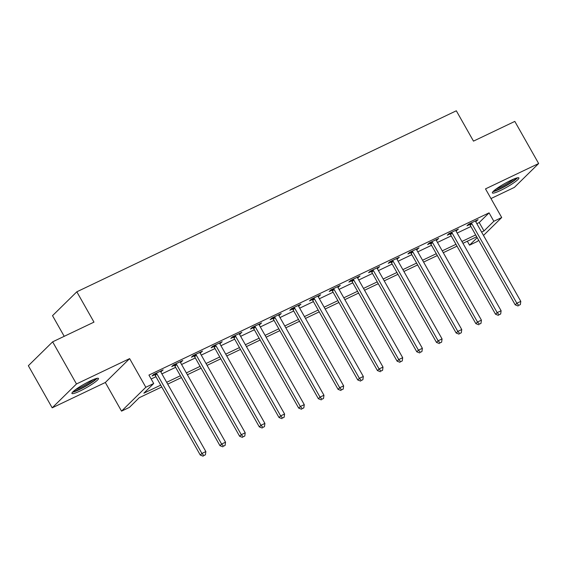 <?xml version="1.0" encoding="UTF-8"?>
<svg xmlns="http://www.w3.org/2000/svg" width="567" height="567" viewBox="0 0 567 567"><rect width="100%" height="100%" fill="white"/><g stroke="black" fill="none" stroke-linecap="round" stroke-linejoin="round"><path stroke-width="0.85" d="M80.075 390.982A15.245 2.091 150.5 0 0 98.46 378.444A15.245 2.091 150.5 0 0 90.316 380.918A15.245 2.091 150.5 0 0 71.924 393.455A15.245 2.091 150.5 0 0 80.075 390.982M500.519 190.455A15.245 2.091 150.5 0 0 518.904 177.918A15.245 2.091 150.5 0 0 510.761 180.391A15.245 2.091 150.5 0 0 492.369 192.929A15.245 2.091 150.5 0 0 500.519 190.455M161.751 386.97L139.255 397.701L129.411 407.382L121.536 411.132L145.825 387.261L153.7 383.505L143.855 393.186L160.716 385.142M105.327 382.491L129.623 358.613L76.474 383.965L52.639 341.837L28.35 365.715L52.185 407.836L105.327 382.491L121.536 411.132M64.213 336.323L52.525 315.67L76.821 291.799L456.322 110.792L473.48 141.126L514.815 121.409L538.65 163.53L485.501 188.882L501.71 217.522L483.495 235.433M490.979 198.556L514.361 187.408L538.65 163.53M478.64 240.202L477.421 241.4L469.547 245.157L477.187 237.644M467.328 241.23L469.547 245.157M76.474 383.965L52.185 407.836M476.84 223.667L479.221 222.533L489.073 212.859L148.937 375.078L153.7 383.505M151.155 379.004L155.953 376.715M161.9 373.88L175.635 367.331M181.582 364.489L195.317 357.94M201.264 355.105L214.999 348.549M220.953 345.714L234.688 339.165M240.635 336.33L254.37 329.774M260.317 326.939L274.052 320.39M279.999 317.548L293.734 311M299.688 308.165L313.423 301.609M319.37 298.774L333.105 292.225M339.052 289.39L352.787 282.834M358.734 279.999L372.469 273.45M378.423 270.608L392.158 264.059M398.105 261.224L411.84 254.675M417.787 251.833L431.522 245.284M437.469 242.449L451.204 235.893M457.158 233.058L470.893 226.509M475.699 221.64L478.08 219.677L468.633 224.185L466.988 225.794L469.547 224.575M456.017 231.024L458.391 229.061L448.944 233.569L447.306 235.185L449.865 233.958M436.335 240.415L438.709 238.452L429.262 242.959L427.617 244.568L430.183 243.349M416.653 249.806L419.027 247.843L409.58 252.343L407.935 253.959L410.501 252.74M396.964 259.19L399.345 257.227L389.898 261.734L388.253 263.35L390.812 262.124M377.282 268.581L379.656 266.618L370.208 271.125L368.571 272.734L371.13 271.515M357.6 277.965L359.974 276.001L350.526 280.509L348.882 282.125L351.448 280.899M337.918 287.356L340.292 285.392L330.844 289.9L329.2 291.509L331.766 290.29M318.229 296.747L320.61 294.783L311.163 299.284L309.518 300.9L312.077 299.681M298.547 306.13L300.921 304.167L291.473 308.675L289.836 310.291L292.395 309.065M278.865 315.521L281.239 313.558L271.791 318.066L270.147 319.675L272.713 318.456M259.183 324.905L261.557 322.942L252.109 327.45L250.465 329.066L253.031 327.839M239.494 334.296L241.875 332.333L232.427 336.841L230.783 338.449L233.342 337.23M219.812 343.687L222.186 341.724L212.738 346.224L211.101 347.84L213.66 346.621M200.13 353.071L202.504 351.108L193.056 355.615L191.412 357.231L193.978 356.005M180.448 362.462L182.822 360.499L173.374 365.006L171.73 366.615L174.296 365.396M160.759 371.846L163.14 369.882L153.685 374.39L152.048 376.006L154.607 374.78M129.623 358.613L145.825 387.261M489.073 212.859L493.836 221.279L501.71 217.522M52.639 341.837L93.98 322.127L76.821 291.799M476.691 236.765L462.956 243.314M457.009 246.149L443.274 252.705M437.327 255.54L423.592 262.089M417.645 264.931L403.91 271.48M397.956 274.315L384.22 280.863M378.274 283.706L364.538 290.254M358.592 293.089L344.856 299.645M338.91 302.48L325.167 309.029M319.221 311.864L305.485 318.42M299.539 321.255L285.803 327.804M279.857 330.646L266.121 337.195M260.168 340.03L246.432 346.586M240.486 349.421L226.75 355.97M220.804 358.805L207.068 365.361M201.122 368.196L187.386 374.744M181.433 377.587L167.697 384.135M481.603 232.094L483.991 230.96L493.836 221.279M166.663 382.307L180.398 375.751M186.352 372.916L200.087 366.367M206.034 363.525L219.769 356.976M225.716 354.141L239.451 347.592M245.398 344.75L259.133 338.201M265.087 335.366L278.822 328.81M284.769 325.975L298.504 319.427M304.451 316.592L318.186 310.036M324.133 307.201L337.868 300.652M343.822 297.81L357.557 291.261M363.504 288.426L377.239 281.87M383.186 279.035L396.921 272.486M402.868 269.651L416.603 263.095M422.557 260.26L436.292 253.711M442.239 250.869L455.974 244.32M461.921 241.485L475.656 234.929M479.221 222.533L483.991 230.96M476.067 220.634L476.436 221.286M456.385 230.025L456.754 230.677M436.696 239.409L437.072 240.068M417.014 248.8L417.383 249.452M397.332 258.191L397.701 258.843M377.65 267.574L378.019 268.226M357.961 276.965L358.337 277.617M338.279 286.349L338.648 287.008M318.597 295.74L318.966 296.392M298.915 305.124L299.284 305.783M279.226 314.515L279.602 315.167M259.544 323.906L259.913 324.558M239.862 333.29L240.231 333.949M220.18 342.681L220.549 343.333M200.491 352.064L200.867 352.724M180.809 361.455L181.178 362.107M161.127 370.846L161.496 371.498M471.864 223.71L470.22 225.326L515.219 304.855L516.856 303.239L471.864 223.71A1.956 1.722 45.5 0 0 471.39 223.136L471.191 222.959M518.784 305.351L520.364 304.599L518.784 305.351L516.856 303.239L520.797 301.361L475.798 221.832A1.956 1.722 45.5 0 1 475.557 221.151L475.515 220.896M470.22 225.326A1.956 1.722 45.5 0 0 469.752 224.752L468.937 224.036M515.219 304.855L518.132 305.996M520.364 304.599L520.797 301.361M452.175 233.101L450.538 234.71L495.53 314.238L497.174 312.63L452.175 233.101A1.956 1.722 45.5 0 0 451.708 232.527L451.509 232.35M499.102 314.742L500.675 313.99L499.102 314.742L497.174 312.63L501.115 310.751L456.116 231.223A1.956 1.722 45.5 0 1 455.875 230.535L455.833 230.287M450.538 234.71A1.956 1.722 45.5 0 0 450.07 234.136L449.248 233.427M495.53 314.238L498.443 315.387M500.675 313.99L501.115 310.751M432.493 242.485L430.856 244.101L475.848 323.629L477.492 322.013L432.493 242.485A1.956 1.722 45.5 0 0 432.026 241.911L431.827 241.733M479.42 324.126L480.993 323.374L479.42 324.126L477.492 322.013L481.426 320.142L436.434 240.606A1.956 1.722 45.5 0 1 436.186 239.926L436.151 239.671M430.856 244.101A1.956 1.722 45.5 0 0 430.381 243.527L429.566 242.811M475.848 323.629L478.761 324.771M480.993 323.374L481.426 320.142M412.811 251.876L411.167 253.484L456.166 333.02L457.81 331.404L412.811 251.876A1.956 1.722 45.5 0 0 412.344 251.301L412.138 251.124M459.738 333.516L461.311 332.765L459.738 333.516L457.81 331.404L461.744 329.526L416.745 249.997A1.956 1.722 45.5 0 1 416.504 249.31L416.462 249.062M411.167 253.484A1.956 1.722 45.5 0 0 410.699 252.91L409.884 252.202M456.166 333.02L459.079 334.161M461.311 332.765L461.744 329.526M393.129 261.259L391.485 262.875L436.484 342.404L438.121 340.795L393.129 261.259A1.956 1.722 45.5 0 0 392.655 260.685L392.456 260.515M440.049 342.9L441.622 342.156L440.049 342.9L438.121 340.795L442.062 338.917L397.063 259.381A1.956 1.722 45.5 0 1 396.822 258.701L396.78 258.453M391.485 262.875A1.956 1.722 45.5 0 0 391.017 262.301L390.202 261.585M436.484 342.404L439.397 343.552M441.622 342.156L442.062 338.917M516.246 178.123A13.19 1.807 -29.5 0 1 511.866 181.858A13.19 1.807 -29.5 0 1 493.921 190.76M496.111 189.009A12.212 1.673 150.5 0 0 510.874 181.185A12.212 1.673 150.5 0 0 513.624 179.101M492.978 191.674A15.146 2.077 150.5 0 0 512.901 181.532A15.146 2.077 150.5 0 0 517.522 177.79M95.802 378.65A13.19 1.807 -29.5 0 1 79.997 388.955A13.19 1.807 -29.5 0 1 73.476 391.287M75.666 389.536A12.212 1.673 150.5 0 0 79.848 387.793A12.212 1.673 150.5 0 0 93.179 379.635M72.526 392.208A15.146 2.077 150.5 0 0 79.345 389.6A15.146 2.077 150.5 0 0 97.077 378.317M373.44 270.65L371.803 272.266L416.795 351.795L418.439 350.179L373.44 270.65A1.956 1.722 45.5 0 0 372.973 270.076L372.774 269.899M420.367 352.291L421.94 351.54L420.367 352.291L418.439 350.179L422.372 348.301L377.381 268.772A1.956 1.722 45.5 0 1 377.14 268.092L377.098 267.837M371.803 272.266A1.956 1.722 45.5 0 0 371.335 271.692L370.513 270.976M416.795 351.795L419.708 352.936M421.94 351.54L422.372 348.301M353.758 280.041L352.121 281.65L397.113 361.179L398.757 359.57L353.758 280.041A1.956 1.722 45.5 0 0 353.291 279.46L353.085 279.29M400.685 361.682L402.258 360.931L400.685 361.682L398.757 359.57L402.69 357.692L357.699 278.163A1.956 1.722 45.5 0 1 357.451 277.476L357.416 277.228M352.121 281.65A1.956 1.722 45.5 0 0 351.646 281.076L350.831 280.367M397.113 361.179L400.026 362.327M402.258 360.931L402.69 357.692M334.076 289.425L332.432 291.041L377.431 370.57L379.075 368.954L334.076 289.425A1.956 1.722 45.5 0 0 333.609 288.851L333.403 288.674M381.003 371.066L382.576 370.315L381.003 371.066L379.075 368.954L383.008 367.076L338.01 287.547A1.956 1.722 45.5 0 1 337.769 286.867L337.726 286.611M332.432 291.041A1.956 1.722 45.5 0 0 331.964 290.467L331.149 289.751M377.431 370.57L380.344 371.711M382.576 370.315L383.008 367.076M314.394 298.816L312.75 300.425L357.749 379.961L359.386 378.345L314.394 298.816A1.956 1.722 45.5 0 0 313.92 298.242L313.721 298.065M361.314 380.457L362.887 379.706L361.314 380.457L359.386 378.345L363.327 376.467L318.328 296.938A1.956 1.722 45.5 0 1 318.087 296.25L318.044 296.002M312.75 300.425A1.956 1.722 45.5 0 0 312.282 299.851L311.46 299.142M357.749 379.961L360.662 381.102M362.887 379.706L363.327 376.467M294.705 308.2L293.068 309.816L338.06 389.345L339.704 387.736L294.705 308.2A1.956 1.722 45.5 0 0 294.238 307.626L294.039 307.456M341.632 389.841L343.205 389.09L341.632 389.841L339.704 387.736L343.637 385.858L298.646 306.322A1.956 1.722 45.5 0 1 298.405 305.641L298.362 305.393M293.068 309.816A1.956 1.722 45.5 0 0 292.593 309.242L291.778 308.526M338.06 389.345L340.973 390.493M343.205 389.09L343.637 385.858M275.023 317.591L273.386 319.207L318.378 398.736L320.022 397.12L275.023 317.591A1.956 1.722 45.5 0 0 274.556 317.017L274.35 316.84M321.95 399.232L323.523 398.481L321.95 399.232L320.022 397.12L323.955 395.242L278.964 315.713A1.956 1.722 45.5 0 1 278.716 315.032L278.68 314.777M273.386 319.207A1.956 1.722 45.5 0 0 272.911 318.626L272.096 317.917M318.378 398.736L321.291 399.877M323.523 398.481L323.955 395.242M255.341 326.982L253.697 328.591L298.696 408.12L300.34 406.511L255.341 326.982A1.956 1.722 45.5 0 0 254.874 326.401L254.668 326.231M302.268 408.623L303.841 407.871L302.268 408.623L300.34 406.511L304.273 404.632L259.275 325.104A1.956 1.722 45.5 0 1 259.034 324.416L258.991 324.168M253.697 328.591A1.956 1.722 45.5 0 0 253.229 328.017L252.414 327.308M298.696 408.12L301.609 409.268M303.841 407.871L304.273 404.632M235.659 336.366L234.015 337.982L279.014 417.51L280.651 415.894L235.659 336.366A1.956 1.722 45.5 0 0 235.185 335.792L234.986 335.614M282.579 418.007L284.152 417.255L282.579 418.007L280.651 415.894L284.591 414.016L239.593 334.487A1.956 1.722 45.5 0 1 239.352 333.807L239.309 333.552M234.015 337.982A1.956 1.722 45.5 0 0 233.547 337.408L232.725 336.692M279.014 417.51L281.927 418.652M284.152 417.255L284.591 414.016M215.97 345.757L214.333 347.365L259.325 426.901L260.969 425.285L215.97 345.757A1.956 1.722 45.5 0 0 215.503 345.183L215.304 345.005M262.897 427.398L264.47 426.646L262.897 427.398L260.969 425.285L264.902 423.407L219.911 343.878A1.956 1.722 45.5 0 1 219.67 343.191L219.627 342.943M214.333 347.365A1.956 1.722 45.5 0 0 213.858 346.791L213.043 346.083M259.325 426.901L262.238 428.042M264.47 426.646L264.902 423.407M196.288 355.14L194.644 356.756L239.643 436.285L241.287 434.676L196.288 355.14A1.956 1.722 45.5 0 0 195.821 354.566L195.615 354.396M243.215 436.781L244.788 436.03L243.215 436.781L241.287 434.676L245.22 432.798L200.229 353.262A1.956 1.722 45.5 0 1 199.981 352.582L199.945 352.327M194.644 356.756A1.956 1.722 45.5 0 0 194.176 356.182L193.361 355.466M239.643 436.285L242.556 437.426M244.788 436.03L245.22 432.798M176.606 364.531L174.962 366.147L219.961 445.676L221.598 444.06L176.606 364.531A1.956 1.722 45.5 0 0 176.139 363.957L175.933 363.78M223.526 446.172L225.106 445.421L223.526 446.172L221.598 444.06L225.538 442.182L180.54 362.653A1.956 1.722 45.5 0 1 180.299 361.973L180.256 361.718M174.962 366.147A1.956 1.722 45.5 0 0 174.494 365.566L173.679 364.857M219.961 445.676L222.874 446.817M225.106 445.421L225.538 442.182M156.924 373.922L155.28 375.531L200.279 455.06L201.916 453.451L156.924 373.922A1.956 1.722 45.5 0 0 156.449 373.341L156.251 373.171M203.844 455.563L205.417 454.812L203.844 455.563L201.916 453.451L205.856 451.573L160.858 372.044A1.956 1.722 45.5 0 1 160.617 371.357L160.574 371.109M155.28 375.531A1.956 1.722 45.5 0 0 154.812 374.957L153.99 374.248M200.279 455.06L203.192 456.208M205.417 454.812L205.856 451.573M471.39 223.136L469.752 224.752M451.708 232.527L450.07 234.136M432.026 241.911L430.381 243.527M412.344 251.301L410.699 252.91M392.655 260.685L391.017 262.301M372.973 270.076L371.335 271.692M353.291 279.46L351.646 281.076M333.609 288.851L331.964 290.467M313.92 298.242L312.282 299.851M294.238 307.626L292.593 309.242M274.556 317.017L272.911 318.626M254.874 326.401L253.229 328.017M235.185 335.792L233.547 337.408M215.503 345.183L213.858 346.791M195.821 354.566L194.176 356.182M176.139 363.957L174.494 365.566M156.449 373.341L154.812 374.957"/></g></svg>
